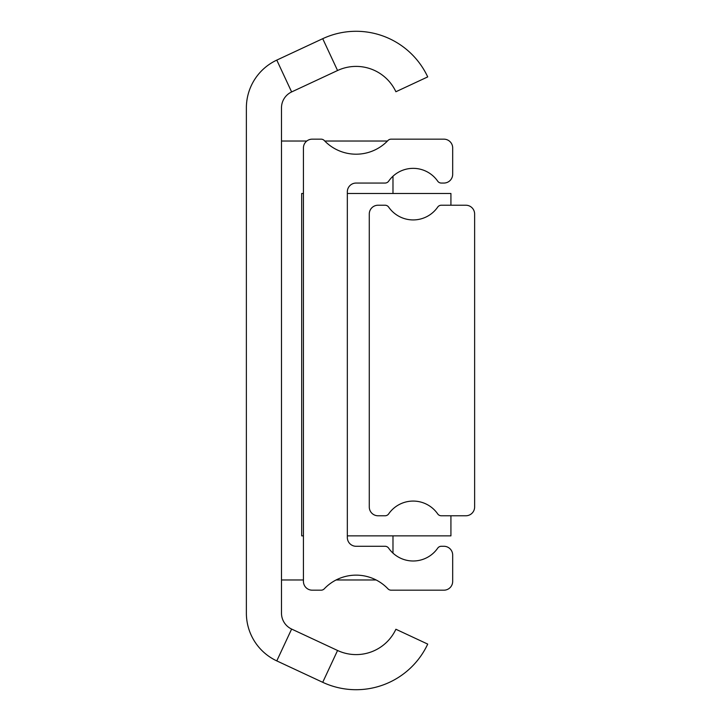 <?xml version="1.0" encoding="UTF-8"?>
<svg xmlns="http://www.w3.org/2000/svg" width="721" height="721" viewBox="0 0 721 721"><rect width="100%" height="100%" fill="white"/><g stroke="black" fill="none" stroke-linecap="round" stroke-linejoin="round"><path stroke-width="1.08" d="M281.487 613.156A17.556 17.556 0 0 0 291.626 629.063L337.563 650.486A43.891 43.891 0 0 0 395.892 629.253L427.715 644.096A79.013 79.013 0 0 1 322.72 682.309L276.783 660.896A52.678 52.678 0 0 1 246.375 613.156L246.375 107.844A52.678 52.678 0 0 1 276.783 60.104L322.72 38.691A79.013 79.013 0 0 1 427.715 76.904L395.892 91.747A43.891 43.891 0 0 0 337.563 70.514L291.626 91.937A17.556 17.556 0 0 0 281.487 107.844L281.487 613.156M387.456 141.028L324.765 141.028M306.804 141.028L281.487 141.028M281.487 579.972L303.433 579.972M336.094 579.972L376.128 579.972M392.981 553.124L392.981 535.865M392.981 193.48L392.981 176.212M312.211 139.162A8.778 8.778 0 0 0 303.433 147.94L303.433 581.405A8.778 8.778 0 0 0 312.211 590.184L321.097 590.184A4.389 4.389 0 0 0 324.279 588.814A43.891 43.891 0 0 1 387.943 588.814A4.389 4.389 0 0 0 391.124 590.184L443.902 590.184A8.778 8.778 0 0 0 452.68 581.405L452.68 555.062A8.778 8.778 0 0 0 443.902 546.284L441.297 546.284A4.389 4.389 0 0 0 437.692 548.176A29.849 29.849 0 0 1 388.664 548.176A4.389 4.389 0 0 0 385.059 546.284L356.111 546.284A8.778 8.778 0 0 1 347.333 537.505L347.333 191.831A8.778 8.778 0 0 1 356.111 183.053L385.059 183.053A4.389 4.389 0 0 0 388.664 181.169A29.849 29.849 0 0 1 437.692 181.169A4.389 4.389 0 0 0 441.297 183.053L443.902 183.053A8.778 8.778 0 0 0 452.68 174.275L452.68 147.94A8.778 8.778 0 0 0 443.902 139.162L391.124 139.162A4.389 4.389 0 0 0 387.943 140.523A43.891 43.891 0 0 1 324.279 140.523A4.389 4.389 0 0 0 321.097 139.162L312.211 139.162M303.433 535.865L301.684 535.865L301.684 193.48L303.433 193.48M347.333 535.865L450.922 535.865L450.922 515.776M347.333 193.48L450.922 193.48L450.922 205.224M378.056 205.224A8.778 8.778 0 0 0 369.278 214.002L369.278 506.998A8.778 8.778 0 0 0 378.056 515.776L385.059 515.776A4.389 4.389 0 0 0 388.664 513.893A29.849 29.849 0 0 1 437.692 513.893A4.389 4.389 0 0 0 441.297 515.776L465.847 515.776A8.778 8.778 0 0 0 474.625 506.998L474.625 214.002A8.778 8.778 0 0 0 465.847 205.224L441.297 205.224A4.389 4.389 0 0 0 437.692 207.107A29.849 29.849 0 0 1 388.664 207.107A4.389 4.389 0 0 0 385.059 205.224L378.056 205.224M291.626 629.063L276.783 660.896M291.626 91.937L276.783 60.104M337.563 70.514L322.72 38.691M337.563 650.486L322.72 682.309"/></g></svg>
